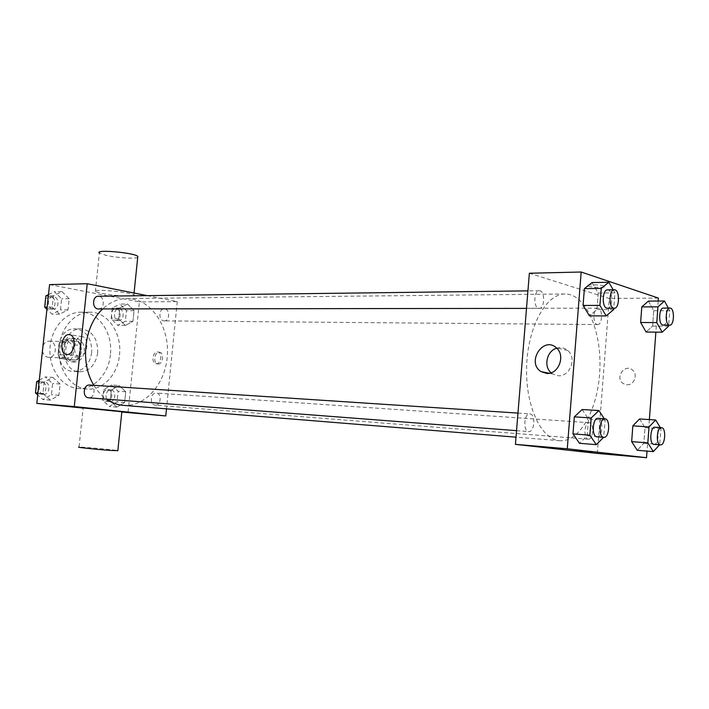 <?xml version="1.0" encoding="UTF-8"?>
<svg xmlns="http://www.w3.org/2000/svg" width="709" height="709" viewBox="0 0 709 709"><rect width="100%" height="100%" fill="white"/><g stroke="black" fill="none" stroke-linecap="round" stroke-linejoin="round"><path stroke-width="0.53" stroke-dasharray="3.54 2.66" d="M42.443 350.928C43.205 354.562 45.092 356.689 48.097 357.301L48.602 357.345C57.128 358.08 57.73 341.002 49.178 341.135C46.404 341.206 44.339 342.748 43.001 345.77M65.334 358.036L65.84 358.08C74.383 358.825 74.994 341.481 66.424 341.614C58.298 340.949 57.207 357.354 65.334 358.036M58.005 354.792L59.29 342.731L62.365 339.771L71.99 341.233L74.303 344.973L73.045 356.902L70.014 359.871L60.371 358.541L58.005 354.792L63.863 355.023L65.157 342.899L59.29 342.731M74.303 344.973L80.179 345.15L78.912 357.141L73.045 356.902M70.014 359.871L75.89 360.128L60.371 358.541M75.89 360.128L78.912 357.141M80.179 345.15L77.866 341.401L71.99 341.233M65.157 342.899L68.232 339.921L77.866 341.401M63.863 355.023L66.229 358.798M81.402 351.416C80.241 358.036 76.944 361.519 71.503 361.882C59.432 361.944 60.3 337.316 72.336 338.228C78.495 339.292 81.508 343.688 81.402 351.416M84.362 351.522C84.477 343.768 81.455 339.363 75.296 338.299C63.686 337.369 62.162 361.005 73.78 361.953L74.463 362.015C79.895 361.661 83.201 358.16 84.362 351.522M68.232 339.921L62.365 339.771M91.727 352.595C89.644 364.594 83.662 370.887 73.789 371.489C52.209 371.498 53.769 327.283 75.296 328.808C86.454 330.669 91.94 338.601 91.727 352.595M97.7 352.816C95.609 364.878 89.626 371.206 79.754 371.808C58.147 371.826 59.716 327.372 81.26 328.905C92.427 330.775 97.913 338.751 97.7 352.816M110.409 354.677C108.707 373.935 93.916 389.861 78.114 388.461C62.436 387.584 49.107 369.54 49.931 349.28C50.543 329.011 65.104 311.951 80.808 312.182C98.631 311.756 113.077 333.159 110.409 354.677M119.493 355.023C122.17 333.345 107.715 311.765 89.883 312.19C74.365 311.978 59.91 328.71 58.989 348.863C57.872 369.008 70.572 387.371 86.037 388.984L87.172 389.09C102.982 390.491 117.783 374.432 119.493 355.023M127.523 304.01L134.045 310.666L132.946 321.319L125.307 325.431L118.695 318.811L119.812 308.043L127.523 304.01L134.045 310.666L132.946 321.319L125.307 325.431L118.695 318.811L119.812 308.043L127.523 304.01L119.927 304.055L126.441 310.666L125.351 321.248L117.721 325.334L111.109 318.758L112.217 308.06L119.927 304.055M61.967 291.621L69.198 298.702L68.011 309.895L59.556 314.158L52.218 307.121L53.432 295.786L61.967 291.621L69.198 298.702L68.011 309.895L59.556 314.158L52.218 307.121L53.432 295.786L61.967 291.621L54.416 291.753L61.648 298.781L60.46 309.904L52.023 314.131L46.918 309.275M49.568 284.61L139.372 301.901L128.019 412.665M121.815 412.026L83.113 408.092M119.112 385.519L125.715 391.758L124.607 402.499L116.888 407.126L110.196 400.922L111.322 390.056L119.112 385.519L125.715 391.758L124.607 402.499L116.888 407.126L110.196 400.922L111.322 390.056L119.112 385.519L111.543 385.031L118.137 391.235L117.038 401.906L109.319 406.496L102.628 400.328L103.753 389.533L111.543 385.031M52.812 377.383L60.132 384.003L58.927 395.303L50.383 400.124L42.957 393.548L44.18 382.116L52.812 377.383L60.132 384.003L58.927 395.303L50.383 400.124L42.957 393.548L44.18 382.116L52.812 377.383L45.287 376.922L52.608 383.498L51.402 394.727L42.868 399.513L37.71 394.966M147.162 295.635L177.259 301.617L139.372 301.901M177.259 301.617L166.491 408.863M158.063 363.992C162.866 364.515 164.497 352.958 159.72 352.267C154.739 350.928 152.586 363.238 157.682 363.947L158.063 363.992M123.144 405.353C146.089 407.285 166.65 382.213 167.466 353.428C168.68 324.651 149.936 298.197 126.911 298.498C118.119 298.666 110.037 302.158 102.681 308.982M93.889 385.315C97.363 391.084 101.555 395.702 106.465 399.167M98.507 308.991C104.95 309.275 104.772 295.875 98.329 296.247M163.682 320.831L164.249 320.885C170.045 321.212 170.045 308.521 164.249 308.805C158.851 308.495 158.293 320.184 163.682 320.831M155.156 405.131L155.262 405.14C161.076 405.876 162.06 393.158 156.202 393.043C150.512 392.334 149.422 404.812 155.156 405.131M89.83 385.049C96.185 385.51 94.962 398.591 88.625 397.793M102.185 293.464C115.15 296.087 137.812 297.177 133.85 294.953C130.296 291.993 89.821 288.395 95.352 291.523L102.185 293.464M121.851 411.654L83.13 407.95L79.027 447.087C82.173 446.865 114.752 449.834 117.845 450.623M95.352 291.523L99.384 253.033L106.164 255.373C116.693 257.819 135.224 259.033 137.714 257.411M79.638 356.317L79.062 356.255C71.077 355.182 74.675 334.506 82.474 336.695C89.937 337.812 87.145 357.15 79.638 356.317M156.29 363.735C161.094 364.258 162.724 352.683 157.947 351.992C152.967 350.654 150.813 362.981 155.9 363.69L156.29 363.735M559.1 440.643L559.826 440.723C580.334 442.381 598.671 407.613 599.876 368.671C601.418 329.747 585.581 293.774 565.002 293.987C546.4 293.677 528.134 326.122 526.654 365.33C524.952 404.52 540.533 438.898 559.1 440.643M530.048 413.888C535.836 414.322 534.506 432.455 528.737 431.595C522.825 431.595 523.995 413.028 529.845 413.87L530.048 413.888M597.12 324.5L597.616 324.571C602.668 324.988 602.889 307.786 597.829 308.167C593.105 307.733 592.423 323.641 597.12 324.5M588.213 439.19L588.31 439.199C593.398 439.979 594.47 422.688 589.339 422.724C584.349 421.952 583.179 438.968 588.213 439.19M538.583 308.282L539.221 308.371C545.07 308.769 545.132 290.256 539.274 290.725C533.868 290.318 533.195 307.272 538.583 308.282M529.366 273.24L609.279 298.454L597.332 453.432M658.404 298.09L609.279 298.454M658.182 301.041L655.869 332.14M649.364 419.586L647.016 451.092M626.924 384.765C634.165 385.474 638.339 374.263 632.41 369.965C624.523 363.185 614.543 378.189 623.291 383.578L626.924 384.765C634.165 385.474 638.33 374.263 632.401 369.965C624.523 363.185 614.543 378.189 623.291 383.578L626.924 384.765M592.042 282.554L598.272 293.056L596.987 309.567L589.436 315.859L596.987 309.567L598.272 293.056L592.042 282.554M639.571 418.957L645.022 427.704L643.861 443.24L637.223 450.277L643.861 443.24L645.022 427.704L639.571 418.957M648.398 301.095L653.751 310.702L652.608 326.043L646.085 332.025L652.608 326.043L653.751 310.702L648.398 301.095M582.124 409.527L588.488 419.037L587.185 435.769L579.492 443.293L587.185 435.769L588.488 419.037L582.124 409.527M588.302 286.223C592.786 287.81 608.473 287.774 604.538 286.17C601.135 284.451 583.596 284.318 587.779 286.028L588.302 286.223C592.786 287.819 608.473 287.783 604.538 286.17C601.135 284.46 583.596 284.327 587.779 286.028L588.302 286.232M574.379 450.445L592.245 452.085M556.725 348.172C560.81 347.02 564.47 347.791 567.723 350.494C577.17 357.956 570.009 376.896 558.24 375.743L552.568 373.935L551.088 372.792M604.281 418.744L605.194 420.145L603.598 437.347M596.996 436.833C602.65 437.692 603.82 418.283 598.121 418.337M605.194 420.145L588.488 419.037M603.891 437.045L587.185 435.769M613.179 289.795L614.96 292.879L613.781 308.273M607.427 308.282C613.028 308.699 613.143 289.387 607.524 289.866M614.96 292.879L598.272 293.056M613.684 309.558L596.987 309.567M660.301 427.58L661.045 428.812L659.6 444.809M653.955 444.366C658.803 445.137 659.884 427.155 654.992 427.217M661.045 428.812L645.022 427.704M659.893 444.499L643.861 443.24M668.321 308.06L669.757 310.702L668.693 325.174M663.172 325.13C667.984 325.564 668.25 307.671 663.42 308.069M669.757 310.702L653.751 310.702M668.614 326.184L652.608 326.043M39.296 380.192L45.287 376.922M43.426 394.328L43.559 394.337C49.993 395.117 51.004 382.222 44.525 382.08C38.233 381.353 37.098 393.947 43.426 394.328M60.132 384.003L52.608 383.498M58.927 395.303L51.402 394.727M50.383 400.124L42.868 399.513M42.957 393.548L37.905 393.167M44.18 382.116L39.128 381.779M40.448 394.098L40.581 394.107C47.007 394.886 48.017 382.027 41.547 381.885C35.264 381.158 34.129 393.717 40.448 394.098M48.496 294.625L54.416 291.753M52.572 308.991L53.272 309.053C59.689 309.328 59.485 296.451 53.078 296.814C47.166 296.557 46.67 308.291 52.572 308.991M69.198 298.702L61.648 298.781M68.011 309.895L60.46 309.904M59.556 314.158L52.023 314.131M52.218 307.121L47.148 307.139M53.432 295.786L48.363 295.857M49.586 309L50.286 309.062C56.693 309.337 56.498 296.486 50.091 296.849C44.18 296.601 43.683 308.3 49.586 309M109.824 401.569L109.93 401.578C115.735 402.304 116.701 390.056 110.861 389.932C105.171 389.241 104.108 401.241 109.824 401.569M125.715 391.758L118.137 391.235M124.607 402.499L117.038 401.906M116.888 407.126L109.319 406.496M110.196 400.922L102.628 400.328M111.322 390.056L103.753 389.533M106.829 401.329L106.935 401.338C112.731 402.065 113.697 389.853 107.857 389.728C102.176 389.037 101.112 401.002 106.829 401.329M118.226 320.45L118.793 320.503C124.58 320.822 124.571 308.592 118.784 308.876C113.396 308.575 112.855 319.821 118.226 320.45M134.045 310.666L126.441 310.666M132.946 321.319L125.351 321.248M125.307 325.431L117.721 325.334M118.695 318.811L111.109 318.758M119.812 308.043L112.217 308.06M115.221 320.424L115.789 320.477C121.576 320.796 121.558 308.601 115.771 308.876C110.382 308.575 109.842 319.794 115.221 320.424M48.602 357.345L65.84 358.08M49.178 341.135L66.424 341.614M75.296 338.299L72.336 338.228M74.463 362.015L71.503 361.882M81.26 328.905L75.296 328.808M79.754 371.808L73.789 371.489M89.883 312.19L80.808 312.182M87.172 389.09L78.114 388.461M133.85 294.953L134.054 293.03M82.474 336.695L69.783 334.701M79.062 356.255L66.708 354.5M155.9 363.69L157.682 363.947M157.947 351.992L159.72 352.267M565.002 293.987L126.911 298.498M559.826 440.723L516.001 437.169M516.533 430.655L528.737 431.595M517.969 413.09L529.845 413.87M597.829 308.167L164.249 308.805M597.616 324.571L164.249 320.885M589.339 422.724L156.202 393.043M588.31 439.199L155.262 405.14M539.274 290.725L527.93 290.867M539.221 308.371L526.503 308.388M567.723 350.494L556.352 347.827M552.568 373.935L549.271 373.271M44.525 382.08L41.547 381.885M43.559 394.337L40.581 394.107M53.078 296.814L50.091 296.849M53.272 309.053L50.286 309.062M110.861 389.932L107.857 389.728M109.93 401.578L106.935 401.338M118.784 308.876L115.771 308.876M118.793 320.503L115.789 320.477"/><path stroke-width="1.06" d="M43.001 345.77L42.443 350.928M166.491 408.863L165.773 415.944L121.815 412.026M83.113 408.092L36.806 403.377L49.568 284.61L87.225 283.715L147.162 295.635M106.465 399.167C111.455 402.632 116.737 404.662 122.329 405.282L516.001 437.169M102.681 308.982C84.149 325.661 79.78 362.902 93.889 385.315M165.773 415.944L74.277 406.585L87.225 283.715M527.93 290.867L98.329 296.247C92.374 295.981 91.86 308.202 97.798 308.929L526.503 308.388M516.533 430.655L88.625 397.793C82.164 397.625 83.201 384.287 89.609 385.031L89.83 385.049M74.277 406.585L36.806 403.377M66.912 354.518L66.345 354.456C58.36 353.383 62.002 332.503 69.783 334.701C77.228 335.818 74.401 355.351 66.912 354.518M83.13 407.95L121.851 411.654M79.027 447.087C74.693 447.113 97.939 449.568 111.162 450.472L117.845 450.623M137.714 257.411L137.821 256.392C134.347 252.652 93.96 249.125 99.384 253.033M647.016 451.092L646.528 457.704L597.332 453.432L515.416 444.357L529.366 273.24L581.176 272.017L658.404 298.09L658.182 301.041M655.869 332.14L649.364 419.586M613.781 308.273L613.684 309.558L606.213 315.913L589.436 315.859L583.064 305.446L584.384 288.643L592.042 282.554L608.809 282.271L613.179 289.795M659.6 444.809L653.326 451.615L637.223 450.277L631.657 441.627L632.845 425.834L639.571 418.957L655.665 419.994L660.301 427.58M646.528 457.704L567.262 448.797L581.176 272.017M668.693 325.174L668.614 326.184L662.171 332.22L646.085 332.025L640.626 322.489L641.796 306.9L648.398 301.095L664.484 301.006L668.321 308.06M603.598 437.347L596.278 444.658L579.492 443.293L572.987 433.89L574.325 416.857L582.124 409.527L598.91 410.546L604.281 418.744M567.262 448.797L515.416 444.357M546.772 373.439L541.056 371.613C526.096 362.574 543.254 335.587 556.352 347.827C565.853 355.377 558.621 374.6 546.772 373.439M591.226 451.952L574.902 450.525L591.226 451.952M592.245 452.085L574.379 450.445M551.088 372.792C543.307 366.358 546.861 350.769 556.725 348.172M596.278 444.658L589.853 435.175L591.191 417.964L598.91 410.546M604.928 418.789L598.121 418.337C592.582 417.495 591.306 436.567 596.881 436.824L603.811 437.356C609.43 438.215 610.609 418.727 604.928 418.789C599.424 417.938 598.139 437.09 603.696 437.347L603.811 437.356M579.492 443.293L572.987 433.89L574.325 416.857L582.124 409.527M589.853 435.175L572.987 433.89M591.191 417.964L574.325 416.857M606.213 315.913L599.92 305.393L601.232 288.421L608.809 282.271M614.331 289.786L607.524 289.866C602.34 289.432 601.649 307.13 606.807 308.185L614.224 308.273C619.799 308.69 619.923 289.299 614.331 289.786C609.173 289.352 608.473 307.121 613.613 308.176L614.224 308.273M589.436 315.859L583.064 305.446L584.384 288.643L592.042 282.554M599.92 305.393L583.064 305.446M601.232 288.421L584.384 288.643M653.326 451.615L647.84 442.895L649.019 426.942L655.665 419.994M661.515 427.669L654.992 427.217C650.233 426.446 649.063 444.162 653.866 444.357L660.478 444.871C665.299 445.651 666.38 427.598 661.515 427.669C656.782 426.889 655.621 444.676 660.389 444.862L660.478 444.871M637.223 450.277L631.657 441.627L632.845 425.834L639.571 418.957M647.84 442.895L631.657 441.627M649.019 426.942L632.845 425.834M662.171 332.22L656.782 322.604L657.952 306.864L664.484 301.006M669.943 308.06L663.42 308.069C658.936 307.617 658.227 324.164 662.702 325.05L669.695 325.183C674.481 325.617 674.746 307.662 669.943 308.06C665.476 307.609 664.767 324.217 669.225 325.112L669.695 325.183M646.085 332.025L640.626 322.489L641.796 306.9L648.398 301.095M656.782 322.604L640.626 322.489M657.952 306.864L641.796 306.9M37.71 394.966L35.45 392.981L36.673 381.619L39.296 380.192M37.905 393.167L35.45 392.981M39.128 381.779L36.673 381.619M46.918 309.275L44.685 307.148L45.899 295.892L48.496 294.625M47.148 307.139L44.685 307.148M48.363 295.857L45.899 295.892M121.859 411.601L117.827 450.809M134.054 293.03L137.821 256.392M89.609 385.031L517.969 413.09M549.271 373.271L541.056 371.613"/></g></svg>

